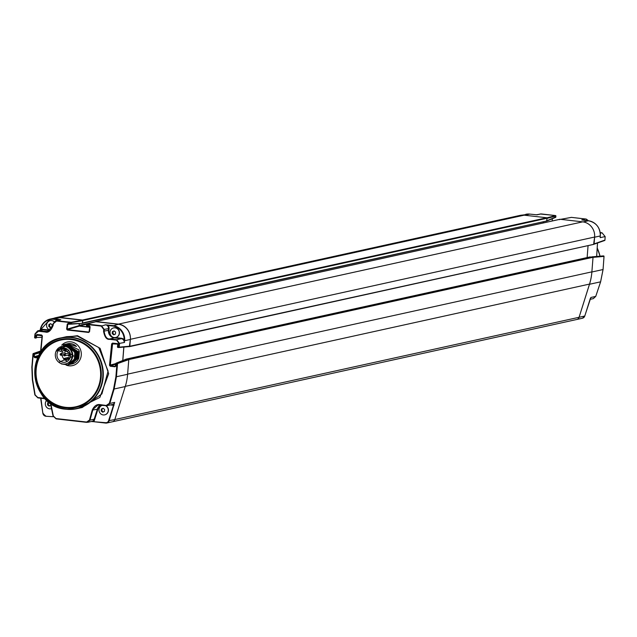 <?xml version="1.0" encoding="UTF-8"?>
<svg xmlns="http://www.w3.org/2000/svg" width="637" height="637" viewBox="0 0 637 637"><rect width="100%" height="100%" fill="white"/><g stroke="black" fill="none" stroke-linecap="round" stroke-linejoin="round"><path stroke-width="0.96" d="M82.269 323.317L82.898 320.507L82.523 320.029L59.886 317.457A13.815 13.019 -102.4 0 0 55.841 317.664A13.815 13.019 -102.4 0 0 53.922 318.253M89.801 327.052L79.394 325.865L79.163 323.612M95.805 321.55L560.058 219.271L559.62 219.654L560.058 219.271L582.696 221.851A13.815 13.019 -102.4 0 1 594.624 237.036L593.636 244.377L129.821 346.265L130.37 339.306A13.815 13.019 -102.4 0 0 118.434 324.122L95.805 321.55M129.383 346.647L129.821 346.265L129.056 346.616M122.822 360.502L123.881 347.069M590.284 298.586A3.456 3.257 -102.4 0 0 590.881 297.471L584.758 316.04L114.811 419.56A3.456 3.257 -102.4 0 1 114.811 419.568L125.234 386.555A53.54 50.442 77.6 0 0 127.615 374.277L128.77 359.634L117.566 363.56A0.43 0.406 -109.3 0 0 117.128 363.09L117.566 363.56A350.796 111.977 96.5 0 0 116.444 376.738L127.615 374.277A53.54 50.442 -102.4 0 0 127.631 374.134L128.778 359.563L128.348 359.085L126.015 359.164L590.268 256.886L589.886 257.276L592.601 256.807L593.031 257.284L591.884 271.856A53.54 50.442 -102.4 0 1 589.52 284.086L579.073 317.29A3.456 3.257 -102.4 0 1 576.716 319.503A3.456 3.257 -102.4 0 0 579.073 317.29L589.496 284.277A53.54 50.442 -102.4 0 0 591.877 271.999L593.023 257.364L592.593 256.886M587.131 257.571L588.07 245.619M543.297 222.942L543.393 221.748M82.571 323.246L546.522 221.039L547.151 218.228L546.777 217.758L524.147 215.179A13.815 13.019 -102.4 0 0 520.095 215.386L55.841 317.664M546.522 221.039L82.706 322.935M90.812 421.471L105.646 422.681A3.026 2.851 -102.4 0 0 108.601 420.707L114.811 419.568A3.456 3.257 77.6 0 1 112.454 421.774L106.769 423.032A3.456 3.257 -102.4 0 0 109.126 420.818L114.684 402.377L109.827 403.452L107.526 405.65L100.073 404.614C96.864 404.089 94.26 405.865 92.269 409.957L89.451 420.078L86.608 422.036L56 418.549L53.317 415.961L50.793 403.444M128.34 359.164L116.276 363.114L126.078 359.236L125.696 359.618L128.34 359.164L128.77 359.634M122.75 360.534L123.809 347.077M130.354 339.481A13.815 13.019 77.6 0 0 118.426 324.297L95.861 321.725L87.062 324.09A0.43 0.414 -105 0 0 86.616 324.464L87.062 324.09L101.45 325.722L104.301 329.552A350.796 111.977 96.5 0 0 104.094 331.28C105.057 336.734 106.952 339.282 109.779 338.932L114.357 337.921L121.269 338.709L116.69 339.72L119.573 343.542A350.796 111.977 96.5 0 0 119.183 347.141L118.729 347.523A0.43 0.406 -95.1 0 0 119.183 347.141L129.829 346.194L129.391 346.576L130.354 339.481L124.669 340.731A13.815 13.019 -102.4 0 0 112.733 325.547L105.543 324.822L107.948 325.483L108.123 325.021M89.769 327.299L79.306 326.104L79.092 323.612M40.473 330.245A13.385 12.613 77.6 0 1 54.018 319.336L54.193 318.874A13.815 13.019 77.6 0 0 50.14 319.081L40.163 330.316A13.815 13.019 77.6 0 1 50.14 319.081L55.825 317.831A13.815 13.019 77.6 0 1 59.878 317.624L82.436 320.196L82.81 320.674L82.189 323.405L71.041 324.145M101.283 326.128L103.759 329.48L108.529 328.62A3.456 3.257 77.6 0 0 105.543 324.822L101.283 326.128L86.895 324.488L86.775 325.515L89.419 325.818L90.128 326.765L89.562 331.678L88.654 332.458L67.339 330.03L66.63 329.066L67.243 324.161L68.167 323.397L70.811 323.692L70.898 324.153A0.43 0.398 -93.8 0 0 71.344 323.771L82.189 323.405M81.265 355.112A12.087 11.386 -102.4 0 0 67.283 342.005A12.087 11.386 -102.4 0 0 61.749 345.135A12.087 11.386 -102.4 0 1 67.283 342.005A12.087 11.386 -102.4 0 1 81.265 355.112A12.087 11.386 -102.4 0 1 72.483 365.622A12.087 11.386 -102.4 0 0 81.265 355.112M66.129 365.097A12.087 11.386 -102.4 0 0 72.483 365.622L72.483 365.622A12.087 11.386 -102.4 0 1 66.129 365.097M66.137 409.233A36.269 34.167 77.6 0 1 34.844 374.994A36.269 34.167 77.6 0 1 61.224 337.857C23.951 343.757 28.362 407.202 66.16 409.241L76.83 408.699L82.229 407.505L101.92 393.913L108.083 371.084L98.751 347.531L77.316 336.105L66.622 336.662L61.224 337.857A36.269 34.167 77.6 0 1 71.854 337.307A36.269 34.167 77.6 0 1 103.202 371.522A36.269 34.167 77.6 0 1 76.83 408.699A36.269 34.167 77.6 0 1 66.192 409.241M77.523 408.548L99.858 397.44L108.672 373.728L100.089 348.32L77.491 335.691L61.757 337.737M103.759 329.48A351.226 112.12 96.5 0 0 103.544 331.208C104.587 337.005 106.602 339.72 109.612 339.346L116.523 340.134L119.031 343.478A351.226 112.12 96.5 0 0 118.641 347.085L117.479 346.95A0.43 0.414 -96.8 0 0 117.837 347.42L118.1 343.725L117.479 346.95M41.946 337.323L34.597 337.506A0.43 0.406 -95.1 0 0 34.963 337.976L34.884 337.546A351.226 112.12 96.5 0 1 35.274 333.939L38.459 331.24L45.37 332.028C48.301 332.992 50.888 330.802 53.134 325.467A351.226 112.12 96.5 0 1 53.341 323.731L56.558 321.032L70.946 322.664L71.113 322.266A0.43 0.398 -100.4 0 1 71.479 322.744L71.344 323.771L70.811 323.692L70.946 322.664L82.81 320.674M35.847 338.08L34.971 337.976L35.863 338.08L36.038 335.245L36.946 334.481L41.66 335.014L42.384 335.97L40.808 351.958M37.591 357.954L34.605 357.612L33.865 356.664L34.087 354.204L33.259 353.989L33.482 353.559A0.43 0.406 -109.3 0 0 32.997 353.925L33.259 353.989A351.226 112.12 -83.5 0 0 32.137 367.183L32.63 379.676L35.139 394.916L37.79 397.52L44.893 398.364M115.894 363.496L115.058 366.785L115.95 366.012L116.276 363.114A0.43 0.414 -111.6 0 0 115.894 363.496L117.017 363.528A351.226 112.12 96.5 0 0 115.894 376.722L113.601 388.904L109.293 403.364L106.411 405.339M115.058 366.785L110.225 366.235L109.492 365.28L111.658 343.861L112.566 343.096L118.1 343.725L117.773 344.115L112.653 343.534L112.566 343.096M111.658 343.861L117.757 344.115L117.463 346.95A0.43 0.43 0 0 0 117.845 347.42L118.737 347.523A0.43 0.43 0 0 0 118.816 347.523L129.462 346.576M124.072 340.938L124.534 342.443L123.682 340.246L124.159 339.983A13.385 12.613 -102.4 0 0 112.558 326.009L107.948 325.483A3.886 3.663 77.6 0 1 109.07 328.636L108.935 330.348A6.474 6.099 -102.4 0 0 111.475 336.201M119.031 343.478L124.534 342.443L124.159 339.983A3.886 3.663 77.6 0 0 121.444 338.255L121.269 338.709A3.456 3.257 77.6 0 1 123.682 340.246M86.688 422.371L56.112 418.883L53.054 415.921L50.403 403.173M44.2 398.595L37.886 397.878L45.315 398.818L44.12 398.236M37.79 397.52L34.884 394.908L32.368 379.684L31.874 367.103A350.796 111.977 -83.5 0 1 32.997 353.941M40.386 352.611L34.629 354.236A0.43 0.398 -105.8 0 0 34.318 353.774L34.406 356.696L33.865 356.664M34.605 357.612L34.406 356.696L38.785 355.39M41.66 335.014L42.106 335.93L40.489 352.444M36.006 338.072L35.935 338.08A0.43 0.43 0 0 1 35.855 338.08A0.43 0.398 -93.8 0 0 36.309 337.698L36.946 334.481M36.038 335.245L41.739 335.452M38.459 331.24L38.626 330.826L37.607 330.874L35.003 333.899A350.796 111.977 96.5 0 0 34.613 337.506L34.621 337.506M36.97 334.919L42.384 335.97M42.106 335.93L40.465 352.476M82.436 320.196L71.113 322.266L55.706 320.682L53.07 323.715A350.796 111.977 96.5 0 0 52.863 325.435L47.576 331.503L38.626 330.826L43.205 329.815A3.456 3.257 77.6 0 0 42.193 329.87L37.607 330.882L35.274 333.939M60.165 319.607L58.803 319.4L58.628 319.862L59.997 319.678M110.225 366.235L112.598 343.534M115.416 366.315L115.87 363.504A0.43 0.43 0 0 1 116.141 363.146L125.951 359.268M115.87 363.576L109.492 365.28M115.894 376.722L116.444 376.738L114.127 389L113.601 388.904M111.316 404.638L113.999 405.387M105.742 423.079L94.157 421.758L105.758 423.079A3.456 3.257 -102.4 0 0 106.769 423.032L105.646 422.681M101.179 405.092A7.341 6.911 -102.4 0 0 97.931 409.121L94.069 421.36L94.18 419.21A3.456 3.257 77.6 0 1 91.824 421.423L87.731 422.323L86.608 422.036M100.399 405.005A7.771 7.325 -102.4 0 0 97.405 409.01L94.18 419.21L89.984 420.133L87.731 422.323L56 418.549M114.684 402.377A3.456 3.257 -102.4 0 1 112.327 404.591L106.506 405.697L97.915 405.092L92.269 409.957M86.616 324.472L86.497 325.499A0.43 0.414 -96.8 0 0 86.847 325.969M95.717 321.733L86.919 324.098A0.43 0.43 0 0 0 86.6 324.464L86.481 325.491A0.43 0.43 0 0 0 86.863 325.969L86.497 325.499M89.419 325.818L90.128 326.765M89.562 331.678L88.654 332.458M89.849 326.749L89.164 331.909M67.339 330.03L66.63 329.066M67.243 324.161L68.263 323.851L68.167 323.397M78.932 325.634L67.172 329.138L67.785 324.233L70.906 324.153A0.43 0.43 0 0 0 70.978 324.153L82.253 323.405M56.558 321.032L60.818 319.726A3.456 3.257 77.6 0 0 59.806 319.782L55.706 320.682L53.07 323.715M65.945 363.831A8.942 8.416 -102.4 0 0 66.232 363.775A8.942 8.416 -102.4 0 0 72.729 354.61A8.942 8.416 -102.4 0 0 65.006 346.178A8.942 8.416 77.6 0 0 62.386 346.313L61.821 346.44A8.942 8.416 77.6 0 1 64.441 346.305A8.942 8.416 -102.4 0 1 72.164 354.737A8.942 8.416 -102.4 0 1 65.667 363.894A8.942 8.416 -102.4 0 1 63.047 364.03A8.942 8.416 77.6 0 1 55.323 355.597A8.942 8.416 77.6 0 1 61.821 346.44M63.182 362.278A7.166 6.752 -102.4 0 0 65.285 362.166A7.166 6.752 -102.4 0 0 70.5 354.825A7.166 6.752 -102.4 0 0 64.305 348.057A7.166 6.752 77.6 0 0 62.203 348.168A7.166 6.752 77.6 0 0 56.988 355.518A7.166 6.752 77.6 0 0 63.182 362.278M67.665 361.099A7.166 6.752 77.6 0 1 65.046 359.977M63.899 358.957A7.166 6.752 77.6 0 1 62.044 355.072M61.972 353.312A7.166 6.752 77.6 0 1 62.585 350.899M64.409 348.073L60.443 348.949A7.166 6.752 -102.4 0 0 58.946 350.246L59.536 350.987A1.035 0.979 -102.4 0 0 60.507 351.353A1.035 0.979 -102.4 0 0 61.033 349.697L60.443 348.949M61.033 349.697L65.73 348.662A1.035 0.979 77.6 0 1 65.93 349.594M68.318 359.212A0.86 0.812 -102.4 0 0 69.202 358.312A0.86 0.812 -102.4 0 0 67.968 357.604M65.428 353.909A0.86 0.812 -102.4 0 0 64.233 352.858M69.497 354.379A0.86 0.812 -102.4 0 0 68.302 353.32M71.726 364.014A10.359 9.762 -102.4 0 0 72.029 363.958A10.359 9.762 -102.4 0 0 78.813 358.098L79.322 351.68A10.359 9.762 77.6 0 0 78.709 349.785L79.283 352.205M78.032 358.273L78.447 351.879L78.088 358.257L70.954 364.181M77.125 358.472L77.539 352.078L77.181 358.456L70.046 364.38M76.217 358.671L76.631 352.277L76.273 358.663L69.138 364.579M75.317 358.87L75.731 352.476L75.373 358.862L68.239 364.778M74.879 352.659L74.41 359.069L74.824 352.675L68.589 345.27A10.359 9.762 -102.4 0 0 64.815 344.521C69.943 344.816 73.303 347.531 74.879 352.659L74.824 352.675M67.474 343.733A10.359 9.762 77.6 0 1 67.57 343.717A10.359 9.762 77.6 0 1 76.472 346.456L67.387 343.757M78.956 356.322L77.841 358.83M71.376 364.101L78.088 358.257M70.5 364.292L77.181 358.456M69.624 364.483L76.273 358.663M68.716 364.683L75.373 358.862M61.335 363.926L67.753 364.897L74.41 359.069M74.465 359.061L67.753 364.897M64.815 344.521L55.905 351.64M66.949 343.861L78.709 349.785M78.502 351.863L66.495 343.948M66.041 344.06L78.447 351.879M77.595 352.062L65.587 344.147L77.539 352.078M65.141 344.259L65.619 344.147M76.687 352.261L64.656 344.354L76.631 352.277M64.233 344.458L64.656 344.354M75.787 352.46L63.748 344.553L75.731 352.476M62.967 344.76L63.748 344.553M60.109 347.03L73.661 355.979L58.819 362.278M68.589 345.27L56.789 349.928M604.951 240.077L594.082 243.915L594.616 237.203A13.815 13.019 -102.4 0 0 594.624 237.036L130.37 339.306M546.442 221.127L546.88 220.744L546.299 221.111M576.644 319.511A3.456 3.257 -102.4 0 0 576.716 319.503L112.526 421.758M593.27 298.642L595.738 296.404L600.595 281.833L603.048 269.539A350.796 111.977 96.5 0 0 604.003 256.4L604.003 256.361M555.528 215.561L540.057 213.984M547.008 217.838L555.496 215.561L541.139 213.921L537.015 214.82A3.456 3.257 -102.4 0 0 536.752 214.804M524.649 215.234L529.817 214.096L537.015 214.82M582.393 220.044L583.787 220.243L581.74 219.916L585.833 219.017L588.445 220.776M547.143 218.372L555.894 216.007A0.43 0.43 0 0 0 555.512 215.561A0.43 0.414 75 0 1 555.87 216.031L555.838 217.034A0.43 0.414 67.5 0 1 555.392 217.416L546.793 220.983M555.838 216.978L546.952 220.72M552.295 218.754L552.199 220.983M560.703 219.343L571.477 217.384A0.43 0.43 0 0 0 571.333 217.384A0.43 0.398 79.6 0 1 571.445 217.376L586.287 219.096L588.469 220.776M602.076 232.8L600.197 232.585L602.045 232.8L605.126 236.574L600.165 237.665L600.301 235.953L594.616 237.203M600.277 233.19L602.045 232.8L605.126 236.574A350.796 111.977 -83.5 0 1 604.951 240.125A0.43 0.406 70.8 0 1 604.521 240.507L594.042 244.162M597.506 242.992L596.654 256.448L597.522 242.984M602.69 255.955A0.43 0.398 85.3 0 1 602.706 255.955L602.706 255.955A0.43 0.398 85.3 0 1 602.729 255.947L603.573 255.923A0.43 0.406 85 0 1 604.003 256.4L593.023 257.364M600.189 236.048L600.165 237.665L600.229 235.905M582.473 220.052L581.947 219.956M582.552 220.107L581.74 219.916L582.552 220.107M590.881 297.471L595.738 296.404L593.326 298.626L590.029 299.35M54.121 321.542A4.913 4.626 -102.4 0 0 50.243 320.65M50.219 330.229A4.913 4.626 77.6 0 1 46.589 324.942A4.913 4.626 -102.4 0 1 54.018 321.645M48.826 325.451L48.93 324.456L50.642 323.652L52.194 324.822L52.035 326.813L50.323 327.617L48.77 326.439L48.826 325.451M48.77 326.439L49.503 326.279L50.904 327.338M48.93 324.456L49.662 324.297L49.503 326.279M50.777 323.763L49.662 324.297M113.673 327.88A4.913 4.626 -102.4 0 1 119.445 333.183A4.913 4.626 77.6 0 1 115.783 337.475M119.262 333.223A4.913 4.626 77.6 0 1 115.695 337.499A4.913 4.626 77.6 0 1 110.01 332.172A4.913 4.626 -102.4 0 1 113.585 327.904A4.913 4.626 -102.4 0 1 119.262 333.223M112.255 332.681L112.351 331.678L114.063 330.874L115.615 332.052L115.464 334.035L113.752 334.847L112.2 333.669L112.255 332.681M112.2 333.669L112.932 333.501L114.326 334.568M112.351 331.678L113.083 331.519L112.932 333.501M114.206 330.993L113.083 331.519M105.694 405.61A4.913 4.626 -102.4 0 1 108.433 410.554A4.913 4.626 77.6 0 1 104.771 414.846M105.352 405.57A4.913 4.626 -102.4 0 1 108.25 410.594A4.913 4.626 77.6 0 1 104.683 414.87A4.913 4.626 77.6 0 1 98.998 409.543A4.913 4.626 -102.4 0 1 102.637 405.259L102.573 405.275M101.243 410.053L101.339 409.05L103.051 408.245L104.603 409.424L104.452 411.406L102.74 412.219L101.187 411.04L101.243 410.053M101.187 411.04L101.92 410.873L103.321 411.94M101.339 409.05L102.071 408.89L101.92 410.873M103.194 408.365L102.071 408.89M51.653 408.588A4.913 4.626 77.6 0 1 51.103 408.731M51.653 408.564A4.913 4.626 77.6 0 1 45.331 403.428A4.913 4.626 -102.4 0 1 46.812 400.275M50.833 404.304L50.785 405.291L49.073 406.103L47.52 404.925L47.671 402.934L49.383 402.13M47.52 404.925L48.253 404.758L49.646 405.825M47.671 402.934L48.404 402.775L48.253 404.758M49.296 402.361L48.404 402.775M59.886 317.457L524.147 215.179M82.523 320.029L546.777 217.758M82.898 320.507L547.151 218.228M79.028 325.396L95.391 321.789M79.394 325.865L86.68 324.265M118.434 324.122L582.696 221.851M129.685 346.584L593.636 244.377M128.348 359.085L592.601 256.807M128.778 359.563L593.031 257.284M127.631 374.134L591.884 271.856M125.298 386.356L589.52 284.086M40.513 352.022L33.482 353.559L40.601 351.067M40.935 398.229L42.846 413.278L45.816 416.256L53.269 416.717M71.01 339.529A34.183 32.208 -102.4 0 0 36.15 369.755A34.183 32.208 -102.4 0 0 65.675 407.322A34.183 32.208 -102.4 0 0 100.527 377.096A34.183 32.208 -102.4 0 0 71.01 339.529M71.137 338.9A34.796 32.782 -102.4 0 0 35.656 369.675A34.796 32.782 -102.4 0 0 65.707 407.911A34.796 32.782 -102.4 0 0 101.187 377.144A34.796 32.782 -102.4 0 0 71.137 338.9M71.631 337.602A36.014 33.928 77.6 0 1 102.74 377.184A36.014 33.928 77.6 0 1 66.009 409.034A36.014 33.928 77.6 0 1 34.908 369.452A36.014 33.928 77.6 0 1 71.631 337.602M77.491 335.691L77.316 336.105M109.612 339.346L109.779 338.932L116.69 339.72L116.523 340.134M103.544 331.208L108.394 330.332A6.911 6.505 -102.4 0 0 114.357 337.921L114.517 337.594M115.353 337.562L121.444 338.255M109.07 328.636L108.529 328.62L108.394 330.332L108.935 330.348M43.133 413.246A3.026 2.851 -102.4 0 0 45.721 415.857M108.601 420.707L113.474 405.275L110.679 404.957M54.018 319.336L58.628 319.862A3.886 3.663 77.6 0 0 58.309 320.108M40.696 330.197A3.886 3.663 77.6 0 1 43.38 329.361L49.758 330.085M40.672 398.197L42.846 413.278L40.641 398.197M37.774 357.508L34.772 357.166L38.443 356.075M36.572 335.301L38.992 335.142M58.803 319.4L54.193 318.874L59.878 317.624M118.426 324.297L112.558 326.009M118.896 347.507L129.391 346.576M112.2 343.916L114.62 343.757M115.225 366.339L110.392 365.789L115.815 364.173M109.293 403.364L109.827 403.452L114.127 389L125.234 386.555M97.931 409.121L92.795 410.021L89.984 420.133L89.451 420.078M42.878 413.278A3.456 3.257 -102.4 0 0 45.8 416.248M106.506 405.697L100.073 404.614M89.506 326.271L86.863 325.969L89.833 326.741L89.013 332.02M88.822 332.052L67.506 329.624L79.306 326.104M67.785 324.233L70.213 324.074M53.341 323.731L52.863 325.443M53.134 325.467L47.576 331.503M45.37 332.028L49.487 330.746M43.38 329.361L43.205 329.815L49.766 330.563M65.468 349.737A0.86 0.812 -102.4 0 0 64.584 350.613A0.86 0.812 -102.4 0 0 65.285 351.449L65.587 351.441A0.86 0.812 -102.4 0 0 65.468 349.737M65.332 351.449A0.86 0.812 -102.4 0 0 65.587 351.441L68.923 350.7M65.165 350.844L65.205 350.438L65.165 350.844M60.802 354.26L60.77 354.666L60.802 354.26M64.496 359.411L64.528 359.005L64.496 359.411M68.9 355.589L68.931 355.183L68.9 355.589M64.472 352.763L60.81 353.575L60.905 355.271A0.86 0.812 -102.4 0 0 61.813 354.371A0.86 0.812 -102.4 0 0 60.81 353.575A0.86 0.812 -102.4 0 0 60.881 355.263M68.199 357.508L64.544 358.312L64.64 360.016A0.86 0.812 -102.4 0 0 65.539 359.117A0.86 0.812 -102.4 0 0 64.544 358.312A0.86 0.812 -102.4 0 0 64.608 360.009M69.059 356.194A0.86 0.812 -102.4 0 0 69.943 355.303A0.86 0.812 -102.4 0 0 68.947 354.498A0.86 0.812 -102.4 0 0 69.011 356.187M64.568 354.148A0.86 0.812 -102.4 0 0 63.684 355.048A0.86 0.812 -102.4 0 0 64.687 355.844A0.86 0.812 -102.4 0 0 64.568 354.148M64.297 354.849L64.265 355.255L64.297 354.849M591.877 271.999L603.072 269.531L600.619 281.825L589.496 284.277M603.573 255.923L592.872 256.862M600.619 281.825L595.746 296.38M599.998 256.17A37.137 34.979 -102.4 0 0 597.219 248.04M600.245 236.741L600.301 235.953A13.815 13.019 -102.4 0 0 588.365 220.768L583.173 221.915M588.365 220.768L583.755 220.243L588.365 220.768M529.849 214.104L536.84 214.812M525.772 214.303A13.815 13.019 77.6 0 1 529.817 214.096L522.085 215.115M584.774 315.992L584.758 316.04A3.456 3.257 77.6 0 1 582.401 318.245L576.716 319.503M546.665 221.087L555.583 217.392A0.43 0.43 0 0 0 555.854 217.01L555.878 215.975M571.23 217.416A0.43 0.398 79.6 0 1 571.333 217.384L560.648 219.335M591.916 256.83L602.729 255.947A0.43 0.43 0 0 0 602.706 255.955L591.908 256.83M588.381 220.768C596.232 222.48 600.213 227.536 600.325 235.937L600.301 235.921M82.388 323.309L546.65 221.031M95.677 321.55L559.939 219.279M129.51 346.639L593.764 244.369M125.943 359.172L590.204 256.894M37.886 397.878L34.86 394.924L32.344 379.7L31.85 367.119L32.973 353.933A0.43 0.43 0 0 1 33.259 353.567L40.609 350.995M117.845 347.42L118.729 347.523M56.104 418.883L53.038 415.953L50.363 403.149M34.987 333.899L34.597 337.506A0.43 0.43 0 0 0 34.971 337.976M94.157 421.758L91.824 421.423M100.168 404.981L97.915 405.092M68.191 323.851L70.898 324.153M66.232 363.775L65.667 363.894M67.426 349.267L65.213 349.753L65.308 351.457M60.905 355.271L63.7 354.705M64.64 360.016L68.573 359.196M70.428 354.172L68.947 354.498L69.035 356.202L70.492 355.924M68.541 353.224L64.313 354.156L64.409 355.86L68.326 355.04M60.507 351.353L64.56 350.461M582.401 318.245L584.782 316.024L590.324 298.482M602.729 255.947L603.581 255.923A0.43 0.43 0 0 1 604.027 256.385L603.072 269.531M597.227 247.944L600.054 256.17M541.124 213.921L536.418 214.78M552.215 220.975L552.311 218.746M571.461 217.376L585.849 219.017M594.026 244.21L604.688 240.483A0.43 0.43 0 0 0 604.975 240.101L605.15 236.55"/></g></svg>
